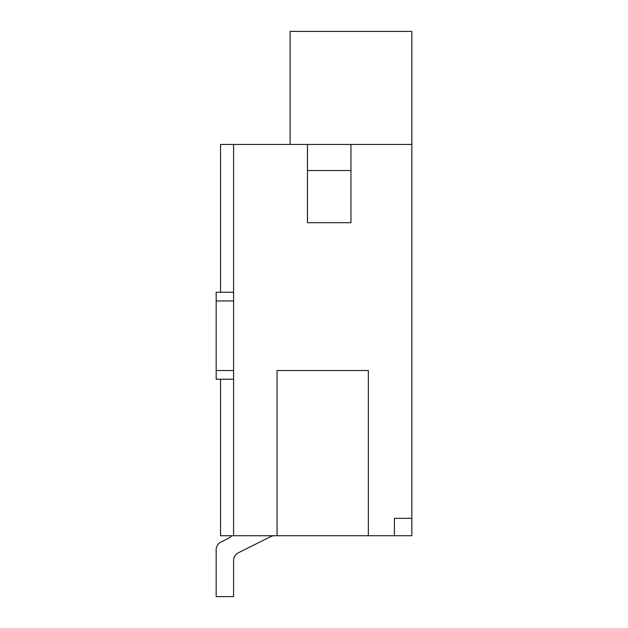<?xml version="1.0" encoding="UTF-8"?>
<svg xmlns="http://www.w3.org/2000/svg" width="628" height="628" viewBox="0 0 628 628"><rect width="100%" height="100%" fill="white"/><g stroke="black" fill="none" stroke-linecap="round" stroke-linejoin="round"><path stroke-width="0.94" d="M274.507 535.731A8.698 8.698 0 0 0 270.621 536.65A8.698 8.698 0 0 1 274.507 535.731A8.698 8.698 0 0 0 270.621 536.65A8.698 8.698 0 0 1 274.507 535.731A8.698 8.698 0 0 0 270.621 536.65A8.698 8.698 0 0 1 274.507 535.731A8.698 8.698 0 0 0 270.621 536.65A8.698 8.698 0 0 1 274.507 535.731A8.698 8.698 0 0 0 270.621 536.65A8.698 8.698 0 0 1 274.507 535.731A8.698 8.698 0 0 0 270.621 536.65A8.698 8.698 0 0 1 274.507 535.731A8.698 8.698 0 0 0 270.621 536.65A8.698 8.698 0 0 1 274.507 535.731A8.698 8.698 0 0 0 270.621 536.65A8.698 8.698 0 0 1 274.507 535.731A8.698 8.698 0 0 0 270.621 536.65A8.698 8.698 0 0 1 274.507 535.731A8.698 8.698 0 0 0 270.621 536.65A8.698 8.698 0 0 1 274.507 535.731A8.698 8.698 0 0 0 270.621 536.65A8.698 8.698 0 0 1 274.507 535.731A8.698 8.698 0 0 0 270.621 536.65A8.698 8.698 0 0 1 274.507 535.731A8.698 8.698 0 0 0 270.621 536.65A8.698 8.698 0 0 1 274.507 535.731A8.698 8.698 0 0 0 270.621 536.65A8.698 8.698 0 0 1 274.507 535.731A8.698 8.698 0 0 0 270.621 536.65A8.698 8.698 0 0 1 274.507 535.731A8.698 8.698 0 0 0 270.621 536.65A8.698 8.698 0 0 1 274.507 535.731A8.698 8.698 0 0 0 270.621 536.65A8.698 8.698 0 0 1 274.507 535.731A8.698 8.698 0 0 0 270.621 536.65A8.698 8.698 0 0 1 274.507 535.731A8.698 8.698 0 0 0 270.621 536.65A8.698 8.698 0 0 1 274.507 535.731A8.698 8.698 0 0 0 270.621 536.65A8.698 8.698 0 0 1 274.507 535.731A8.698 8.698 0 0 0 270.621 536.65A8.698 8.698 0 0 1 274.507 535.731A8.698 8.698 0 0 0 270.621 536.65A8.698 8.698 0 0 1 274.507 535.731A8.698 8.698 0 0 0 270.621 536.65L238.373 552.773A8.698 8.698 0 0 0 233.569 560.553L233.569 596.6L216.173 596.6L216.173 549.798A8.698 8.698 0 0 1 220.985 542.027L228.765 538.133A8.698 8.698 0 0 0 231.708 535.731M233.569 535.731L233.569 144.44L307.477 144.44L307.477 222.697L350.958 222.697L350.958 144.44L411.827 144.44L411.827 535.731L220.522 535.731L220.522 379.218M216.173 596.6L216.173 549.798L216.173 596.6M233.569 560.553A8.698 8.698 0 0 1 238.373 552.773A8.698 8.698 0 0 0 233.569 560.553A8.698 8.698 0 0 1 238.373 552.773A8.698 8.698 0 0 0 233.569 560.553A8.698 8.698 0 0 1 238.373 552.773A8.698 8.698 0 0 0 233.569 560.553A8.698 8.698 0 0 1 238.373 552.773A8.698 8.698 0 0 0 233.569 560.553A8.698 8.698 0 0 1 238.373 552.773A8.698 8.698 0 0 0 233.569 560.553A8.698 8.698 0 0 1 238.373 552.773A8.698 8.698 0 0 0 233.569 560.553A8.698 8.698 0 0 1 238.373 552.773A8.698 8.698 0 0 0 233.569 560.553A8.698 8.698 0 0 1 238.373 552.773A8.698 8.698 0 0 0 233.569 560.553A8.698 8.698 0 0 1 238.373 552.773A8.698 8.698 0 0 0 233.569 560.553A8.698 8.698 0 0 1 238.373 552.773A8.698 8.698 0 0 0 233.569 560.553A8.698 8.698 0 0 1 238.373 552.773A8.698 8.698 0 0 0 233.569 560.553A8.698 8.698 0 0 1 238.373 552.773A8.698 8.698 0 0 0 233.569 560.553A8.698 8.698 0 0 1 238.373 552.773A8.698 8.698 0 0 0 233.569 560.553A8.698 8.698 0 0 1 238.373 552.773A8.698 8.698 0 0 0 233.569 560.553A8.698 8.698 0 0 1 238.373 552.773A8.698 8.698 0 0 0 233.569 560.553A8.698 8.698 0 0 1 238.373 552.773A8.698 8.698 0 0 0 233.569 560.553A8.698 8.698 0 0 1 238.373 552.773A8.698 8.698 0 0 0 233.569 560.553A8.698 8.698 0 0 1 238.373 552.773A8.698 8.698 0 0 0 233.569 560.553A8.698 8.698 0 0 1 238.373 552.773A8.698 8.698 0 0 0 233.569 560.553A8.698 8.698 0 0 1 238.373 552.773A8.698 8.698 0 0 0 233.569 560.553A8.698 8.698 0 0 1 238.373 552.773A8.698 8.698 0 0 0 233.569 560.553A8.698 8.698 0 0 1 238.373 552.773A8.698 8.698 0 0 0 233.569 560.553M216.173 379.218L216.173 370.52L233.569 370.52L233.569 379.218L216.173 379.218M216.173 300.953L233.569 300.953L233.569 292.263L216.173 292.263L216.173 370.52M233.569 144.44L220.522 144.44L220.522 292.263M394.431 535.731L394.431 518.343L411.827 518.343M368.346 535.731L368.346 370.52L277.042 370.52L277.042 535.731M290.089 31.4L290.089 144.44L411.827 144.44L411.827 31.4L290.089 31.4M350.958 170.526L307.477 170.526"/></g></svg>
